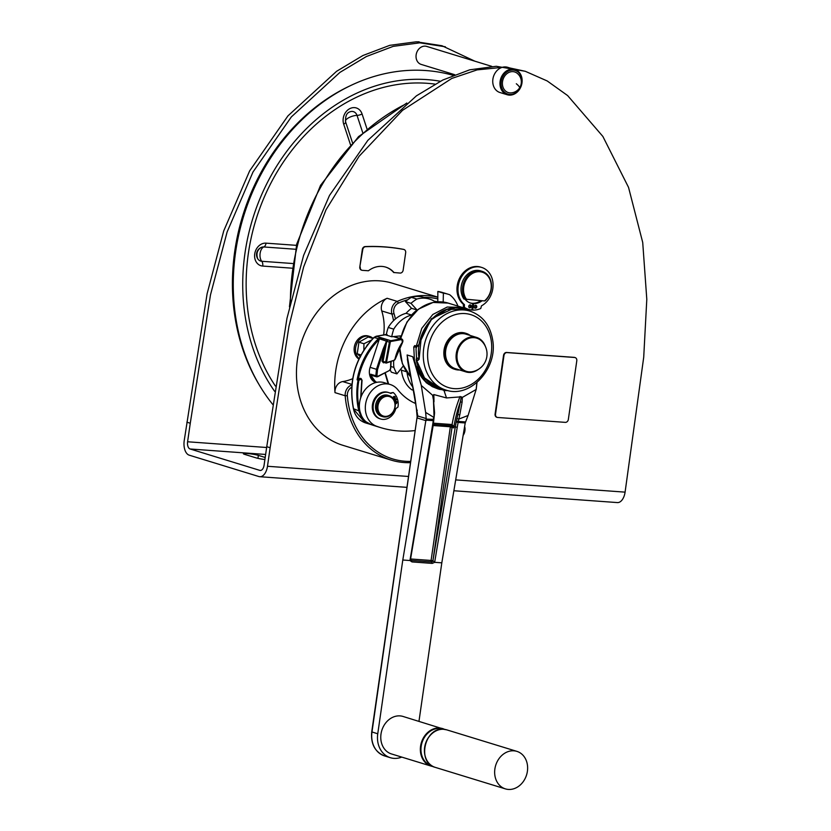 <?xml version="1.0" encoding="UTF-8"?>
<svg xmlns="http://www.w3.org/2000/svg" width="831" height="831" viewBox="0 0 831 831"><rect width="100%" height="100%" fill="white"/><g stroke="black" fill="none" stroke-linecap="round" stroke-linejoin="round"><path stroke-width="1.25" d="M272.776 404.489A196.168 161.661 -72.9 0 1 259.23 384.898L258.15 383.07A194.361 160.186 -72.9 0 1 349.186 86.247L351.108 85.333A196.168 161.661 -72.9 0 1 453.165 75.351M274.645 391.328A187.692 154.68 -72.9 0 1 269.348 178.8A187.692 154.68 -72.9 0 1 440.337 81.261M259.23 384.898A196.168 161.661 -72.9 0 1 351.108 85.333M345.395 121.025A7.843 2.898 161.7 0 1 349.519 117.327A7.843 2.898 161.7 0 1 357.029 115.395A7.271 5.994 107.1 0 0 349.643 111.946L349.643 111.946C346.558 113.068 345.229 116.402 345.623 121.949A4.706 1.735 161.7 0 1 343.712 124.214L350.495 144.75M296.376 245.342L266.024 243.151A11.634 9.588 107.1 0 0 254.733 253.912A11.634 9.588 107.1 0 0 262.721 266.065A4.706 2.618 94.1 0 0 261.744 261.277A7.843 4.363 94.1 0 1 260.124 253.299A7.843 4.363 94.1 0 1 263.811 246.963A7.271 5.994 107.1 0 0 261.131 247.461L261.131 247.461A7.843 7.843 0 0 0 257.683 258.701L257.683 258.701A7.271 5.994 107.1 0 0 261.744 261.277L292.585 263.51M264.902 459.522A8.237 0.862 -171.8 0 1 256.187 457.902L244.709 454.391A8.237 0.862 -171.8 0 1 243.379 453.705A8.237 0.862 -171.8 0 1 249.269 453.716A8.237 0.862 -171.8 0 1 258.368 455.378L265.203 457.476M260.674 470.429L259.791 470.367A6.274 3.49 -85.9 0 0 260.228 470.45A6.274 3.49 -85.9 0 0 264.081 465.235L266.751 446.694L270.148 447.732L267.478 466.274A12.558 6.991 94.1 0 1 259.781 476.714A12.558 6.991 94.1 0 1 258.898 476.547L189.219 455.17A12.558 6.991 94.1 0 1 184.202 440.731L207.096 293.81L223.736 230.883L249.622 170.926L287.962 115.862L336.565 71.321L362.96 55.5L389.801 45.321L416.373 41.789L441.988 45.747L474.854 61.182M455.679 479.892L625.089 492.139A12.558 6.991 94.1 0 1 617.381 502.578L453.861 490.747M491.786 66.376L426.708 46.411A9.411 7.759 107.1 0 0 416.144 54.856A9.411 7.759 107.1 0 0 421.182 64.413L454.765 74.717M186.871 422.2L190.268 423.239L210.492 294.849L227.133 231.922L253.019 171.965L291.359 116.901L339.962 72.37L366.357 56.539L393.198 46.359L419.769 42.828L445.385 46.785M190.268 423.239L187.598 441.77L266.637 447.494M259.791 470.367L190.112 448.989A6.274 3.49 94.1 0 1 187.598 441.77M270.148 447.732L288.908 326.604L303.637 266.959L326.032 209.713L359.096 156.28L402.516 110.336L451.773 78.446L477.098 69.887L502.09 67.373A13.182 10.865 -72.9 0 1 507.689 67.311L514.908 69.524A13.182 10.865 107.1 0 0 502.526 74.956A13.182 10.865 107.1 0 0 507.18 94.734A13.182 10.865 107.1 0 0 519.572 89.301A13.182 10.865 107.1 0 0 514.908 69.524M266.751 446.694L286.975 318.315L303.616 255.387L329.502 195.43L367.842 140.356L416.445 95.825L442.84 80.005L469.681 69.825L496.252 66.283L525.265 71.289L547.193 80.95L567.635 95.575L602.859 136.429L628.537 187.38L642.716 242.465L646.798 299.316L643.713 357.247L625.089 492.139M509.85 67.976L525.265 71.289M519.562 87.93A10.99 10.99 0 0 1 510.764 92.906A10.793 8.892 -72.9 0 1 505.674 91.14A10.793 8.892 -72.9 0 1 504.49 76.39A10.793 8.892 -72.9 0 1 516.851 73.055A10.99 10.99 0 0 1 519.562 87.93A10.99 2.057 33.1 0 0 516.321 83.744M403.991 249.508A3.137 2.586 107.1 0 0 403.762 249.445A3.137 2.586 107.1 0 0 403.565 249.373L403.991 249.508A3.137 2.586 107.1 0 1 405.673 252.697L403.149 270.168A3.137 2.586 107.1 0 1 400.106 273.067L393.676 272.506A25.107 20.692 107.1 0 0 385.605 267.073M403.565 249.373A3.137 2.586 107.1 0 0 403.336 249.321L403.762 249.445A241.676 199.17 107.1 0 0 365.547 246.703A3.137 2.586 107.1 0 0 362.752 249.612L359.813 266.938A3.137 2.586 107.1 0 0 361.495 270.127A3.137 2.586 107.1 0 0 361.714 270.179M359.813 266.938L362.326 249.477A3.137 2.586 107.1 0 1 365.121 246.578A241.676 199.17 107.1 0 1 403.336 249.321M507.18 94.734L499.961 92.521A13.182 10.865 -72.9 0 1 495.297 72.744A13.182 10.865 -72.9 0 1 502.09 67.373M496.99 417.307A3.137 2.586 -72.9 0 1 496.772 417.255A3.137 2.586 -72.9 0 1 495.089 414.067L503.544 355.367A3.137 2.586 -72.9 0 1 506.598 352.469L574.221 357.361A3.137 2.586 -72.9 0 1 574.688 357.444A3.137 2.586 -72.9 0 1 574.896 357.527M437.74 297.114L392.544 283.257A84.741 69.835 107.1 0 0 379.715 280.857A84.741 69.835 107.1 0 0 298.9 351.43A84.741 69.835 107.1 0 0 342.839 445.291L391.276 460.145A84.741 69.835 107.1 0 0 404.105 462.535A84.741 69.835 107.1 0 0 410.524 462.659M575.114 357.579A3.137 2.586 -72.9 0 0 574.637 357.486L507.024 352.593A3.137 2.586 -72.9 0 0 503.97 355.502L495.515 414.191A3.137 2.586 -72.9 0 0 497.198 417.38A3.137 2.586 -72.9 0 0 497.676 417.474L565.288 422.366A3.137 2.586 107.1 0 0 568.342 419.468L576.797 360.768A3.137 2.586 -72.9 0 0 575.114 357.579L574.688 357.444M360.239 267.063A3.137 2.586 107.1 0 0 361.921 270.252A3.137 2.586 107.1 0 0 362.399 270.345L368.403 270.771A25.107 20.692 107.1 0 1 385.813 267.135A25.107 20.692 107.1 0 1 394.102 272.63M472.579 303.492L472.6 303.294A16.475 13.576 107.1 0 0 480.765 300.666M470.19 302.951A16.475 13.576 107.1 0 0 471.738 303.232L472.756 303.544L471.821 310.036A23.071 19.009 107.1 0 1 468.767 309.423A23.071 19.009 107.1 0 1 464.373 307.293L464.436 304.634A20.868 17.202 107.1 0 1 460.301 279.133A20.868 17.202 107.1 0 1 481.648 267.416A20.868 17.202 107.1 0 1 493.074 285.251A20.868 17.202 107.1 0 1 481.461 305.87L480.765 308.478A23.071 19.009 107.1 0 1 472.694 310.098L473.628 303.606A16.475 13.576 107.1 0 0 482.084 300.77M481.648 267.416L480.63 267.104A20.868 17.202 107.1 0 0 459.283 278.821A20.868 17.202 107.1 0 0 463.418 304.323L463.355 306.982A23.071 19.009 107.1 0 0 467.739 309.111L468.767 309.423M469.1 307.574A1.569 1.298 107.1 0 0 469.941 304.842M474.563 307.969A1.569 1.298 107.1 0 0 475.405 305.237M471.852 309.838L472.694 310.098M472.6 303.294L473.628 303.606M465.152 299.389A16.475 13.576 107.1 0 0 470.699 303.118A16.475 13.576 107.1 0 0 472.756 303.544M484.463 300.936L485.013 300.874A17.264 14.231 107.1 0 0 491.277 288.845A17.264 14.231 107.1 0 0 482.032 271.311L480.588 270.864A17.264 14.231 107.1 0 0 461.226 286.331A17.264 14.231 107.1 0 0 463.927 299.015L484.463 300.936A16.475 13.576 107.1 0 0 488.919 277.502A16.475 13.576 107.1 0 0 469.089 276.069A16.475 13.576 107.1 0 0 466.773 299.659M468.726 306.265A1.569 1.298 107.1 0 0 471.333 306.452A1.569 1.298 107.1 0 0 468.726 306.265M474.189 306.66A1.569 1.298 107.1 0 0 476.797 306.847A1.569 1.298 107.1 0 0 474.189 306.66M463.418 304.323L464.436 304.634M463.355 306.982L464.373 307.293M482.032 271.311A17.264 14.231 107.1 0 0 462.67 286.778A17.264 14.231 107.1 0 0 465.37 299.461M437.74 297.218A84.741 69.835 107.1 0 0 428.152 295.711A84.741 69.835 107.1 0 0 397.301 301.404A9.411 7.759 107.1 0 0 391.941 314.066L381.741 310.939A50.213 41.384 107.1 0 1 383.642 334.903M391.276 460.145A84.741 69.835 107.1 0 1 345.187 395.764A9.411 7.759 -72.9 0 1 351.835 384.95M407.865 299.711A83.173 68.547 107.1 0 0 398.506 303.097L397.301 301.404L387.111 298.277A84.741 69.835 107.1 0 0 334.986 392.637A9.411 7.759 -72.9 0 1 342.725 381.574A50.213 41.384 107.1 0 0 352.687 378.697M387.111 298.277A9.411 7.759 107.1 0 0 381.741 310.939M358.867 359.054A12.558 10.346 -72.9 0 1 354.266 347.285A12.558 10.346 -72.9 0 1 368.351 336.036L369.712 336.451A12.558 10.346 -72.9 0 1 373.026 338.352M334.986 392.637L345.187 395.764L347.348 395.712A7.843 6.471 -72.9 0 1 351.658 387.236M347.348 395.712A83.173 68.547 107.1 0 0 410.701 461.392M463.303 434.291A7.843 6.471 107.1 0 0 464.373 427.892M437.698 298.88A83.173 68.547 107.1 0 0 423.987 297.373M398.506 303.097A7.843 6.471 107.1 0 0 394.029 313.661A51.792 42.682 107.1 0 1 395.411 318.979M463.116 435.465A9.411 7.759 107.1 0 0 464.633 426.386M393.541 320.673A50.213 41.384 107.1 0 0 391.941 314.066L394.029 313.661M359.075 358.597A12.558 10.346 -72.9 0 1 355.626 347.701A12.558 10.346 -72.9 0 1 369.712 336.451M367.801 344.356A9.183 7.562 107.1 0 0 366.887 345.561M478.303 369.421A18.043 14.875 -72.9 0 1 465.952 371.914L455.378 368.673A18.043 14.875 -72.9 0 1 445.717 350.339A18.043 14.875 -72.9 0 1 465.962 334.166L476.537 337.407A18.043 14.875 -72.9 0 1 485.366 346.392M465.952 371.914A18.043 14.875 -72.9 0 1 456.281 353.58A18.043 14.875 -72.9 0 1 476.537 337.407M470.201 335.464A18.833 15.519 107.1 0 0 466.191 333.418A18.833 15.519 107.1 0 0 457.185 333.854A18.833 15.519 107.1 0 0 444.876 352.188A18.833 15.519 107.1 0 0 455.149 369.421A18.833 15.519 107.1 0 0 459.616 369.972M353.861 408.862L358.836 410.857L361.277 417.089L364.217 420.777L371.021 424.558M385.896 335.09L386.29 334.457L385.896 335.09L386.29 334.457L376.266 336.254L375.872 336.887M370.46 376.163L370.751 374.21L371.301 376.007L370.46 376.163L375.768 382.561M360.851 378.51A1.569 1.298 107.1 0 0 360.083 378.365L358.753 378.614A1.569 1.298 107.1 0 0 358.421 378.718L357.101 379.85L358.036 380.141C356.167 390.726 356.437 400.968 358.836 410.857L359.688 410.743L361.402 415.604M387.994 339.931L386.768 341.292L383.039 361.371L381.98 361.111L384.151 349.415L383.112 349.072L386.529 341.094L379.424 338.851L370.107 367.344A12.558 10.346 107.1 0 0 374.147 381.709L375.581 382.603M417.609 41.799L419.167 41.841M390.082 393.115L393.167 392.502A16.007 13.192 107.1 0 1 397.228 398.371L394.164 400.085M377.991 405.725A10.201 8.403 107.1 0 0 384.992 416.373A10.201 8.403 107.1 0 0 394.891 406.941A10.201 8.403 107.1 0 0 387.89 396.294A10.201 8.403 107.1 0 0 377.991 405.725M376.91 405.538A10.99 9.058 107.1 0 0 382.8 416.705A10.99 9.058 107.1 0 0 395.12 406.858A10.99 9.058 107.1 0 0 389.24 395.701A10.99 9.058 107.1 0 0 376.91 405.538M386.249 341.022L387.693 339.91M386.529 341.094L387.61 339.993M379.424 338.851L379.757 337.781L390.799 340.71L376.266 336.254L374.095 337.428L378.344 338.726A65.867 54.285 107.1 0 0 357.101 379.85M381.98 361.111L383.465 362.846L383.039 361.371L386.519 362.368L386.415 363.043A0.789 0.644 107.1 0 1 386.072 363.054L394.247 360.27L386.664 362.555M415.147 430.551A119.082 98.141 -72.9 0 1 380.64 427.612A119.082 98.141 -72.9 0 1 375.882 425.991A21.97 18.105 -72.9 0 1 366.772 399.306A21.97 18.105 -72.9 0 1 390.227 384.514A21.97 18.105 -72.9 0 1 397.914 389.843A62.772 51.73 -72.9 0 0 415.812 403.596M415.729 403.025A62.772 51.73 -72.9 0 1 414.046 402.806M380.64 427.612L374.688 425.784A119.082 98.141 -72.9 0 1 369.93 424.163L375.882 425.991M369.93 424.163A21.97 18.105 -72.9 0 1 360.82 397.488A21.97 18.105 -72.9 0 1 384.286 382.686L390.227 384.514M386.488 341.219L377.513 369.639L376.921 375.705L375.841 375.778L377.586 376.775L389.646 370.346L377.586 376.775L377.793 376.214L376.692 376.879L371.592 375.321A1.569 1.298 107.1 0 1 370.751 374.21L375.841 375.778L376.474 369.296L370.107 367.344M383.465 362.846L384.369 362.524M472.475 371.665A17.389 14.335 -72.9 0 1 457.185 353.726A17.389 14.335 -72.9 0 1 467.074 339.131A17.389 14.335 -72.9 0 1 481.803 341.261A18.043 18.043 0 0 1 472.475 371.665M466.191 333.418L465.173 333.096A18.833 15.519 107.1 0 0 456.167 333.543A18.833 15.519 107.1 0 0 443.858 351.877A18.833 15.519 107.1 0 0 454.131 369.109L455.149 369.421M393.167 392.502L390.736 393.447A13.805 11.385 107.1 0 0 388.794 392.606A13.805 11.385 107.1 0 0 373.857 402.474A13.805 11.385 107.1 0 0 380.691 419.011A13.805 11.385 107.1 0 0 395.764 408.675L397.966 407.034A16.007 13.192 107.1 0 0 397.488 399.16L394.486 400.833M389.24 395.701L387.963 395.307A10.99 9.058 107.1 0 0 375.643 405.154A10.99 9.058 107.1 0 0 381.522 416.31L382.8 416.705M395.182 403.71A1.33 1.101 107.1 0 0 396.896 402.381A1.33 1.101 107.1 0 0 394.839 401.913M394.559 398.849A1.33 1.101 107.1 0 0 393.78 396.501A1.33 1.101 107.1 0 0 394.559 398.849M394.237 400.241L397.488 399.16M388.794 392.606L387.942 392.346A13.805 11.385 107.1 0 0 373.015 402.214A13.805 11.385 107.1 0 0 379.84 418.751L380.691 419.011M395.161 403.513A1.33 1.101 107.1 0 0 395.701 401.228M393.385 398.714A1.33 1.101 107.1 0 0 394.102 396.377M371.384 340.097L363.936 343.743L363.853 349.955M360.934 354.93L357.237 353.798L358.909 342.206L368.195 337.012L372.922 338.466M360.55 356.852L357.237 353.798M363.936 343.743L358.909 342.206M503.451 75.517A12.403 10.221 107.1 0 0 504.812 92.459A12.403 10.221 107.1 0 0 519.489 89.01A12.403 10.221 107.1 0 0 518.129 72.068A12.403 10.221 107.1 0 0 503.451 75.517M411.335 297.353A51.003 42.028 107.1 0 0 405.455 301.622L410.971 303.315A51.003 42.028 107.1 0 1 416.861 299.046L411.335 297.353A31.391 25.865 107.1 0 1 424.059 297.394L429.575 299.087A31.391 25.865 107.1 0 0 416.861 299.046M437.812 301.83L437.854 291.463L443.38 293.156L443.193 302.027M435.589 302.017A31.391 25.865 107.1 0 0 429.575 299.087M406.058 313.308A40.802 33.624 107.1 0 1 411.532 308.301L417.048 309.994A40.802 33.624 107.1 0 0 411.584 315.001L406.058 313.308A31.391 25.865 107.1 0 0 388.222 327.456A51.003 42.028 107.1 0 0 386.197 335.059L391.713 336.752L400.532 335.89A40.802 33.624 107.1 0 0 399.971 338.456M411.584 315.001A31.391 25.865 107.1 0 0 393.749 329.149L388.222 327.456M411.646 389.697A51.003 42.028 107.1 0 0 412.945 390.123L411.646 389.697A31.391 25.865 107.1 0 1 401.446 370.2A40.802 33.624 107.1 0 1 400.687 369.182M390.217 370.013A51.003 42.028 107.1 0 0 391.37 372.184L396.886 373.877L403.274 365.983A40.802 33.624 107.1 0 0 403.513 366.44M411.532 308.301L405.455 301.622M437.636 301.778A40.802 33.624 107.1 0 0 434.436 301.269M457.954 306.099A31.391 25.865 107.1 0 0 449.675 294.725A51.003 42.028 107.1 0 0 448.376 294.299L442.85 292.605A51.003 42.028 107.1 0 0 437.854 291.463M417.048 309.994L410.971 303.315M393.749 360.457A31.391 25.865 107.1 0 0 393.873 367.406L390.695 366.429M393.749 329.149A51.003 42.028 107.1 0 0 391.713 336.752M448.376 294.299A51.003 42.028 107.1 0 0 443.38 293.156M407.045 372.558A31.391 25.865 107.1 0 0 412.955 387.236M406.484 371.748L401.446 370.2M393.873 367.406A51.003 42.028 107.1 0 0 396.886 373.877M416.954 358.338L416.321 358.815L417.484 358.068L418.897 358.504M416.186 359.74L416.622 358.795L416.404 360L417.848 360.446L419.094 359.345L421.275 337.157L431.424 319.613L446.901 309.444L463.677 309.174L470.055 311.126A41.27 34.019 107.1 0 0 423.613 360.737A41.27 34.019 107.1 0 0 445.852 390.04C469.91 398.651 497.499 369.006 492.804 340.814C490.446 325.617 482.863 315.718 470.055 311.126M417.214 358.068L416.154 359.844C419.24 374.303 427.02 383.714 439.474 388.087L424.485 377.866L416.404 360L416.861 359.366M418.98 346.195L416.518 346.07M416.57 358.473L416.009 348.698L417.162 345.779M416.113 347.14L413.765 346.963L414.43 360.322L412.727 356.707L421.338 385.511L414.43 360.322M419.219 373.431L423.955 379.933L431.029 385.781L439.298 389.324L446.891 390.341M413.765 346.963L414.711 345.592M414.814 345.613L416.31 346.07L421.774 328.359L432.806 314.482L447.223 307.034L462.213 307.408L469.744 311.033M419.167 344.834L416.31 346.07L418.72 346.247M433.979 401.903A120.204 98.484 111 0 0 433.782 394.548L446.517 397.945L443.827 389.957L437.75 388.866M438.124 388.981L432.286 386.644L426.428 382.572L421.494 377.097L418.17 371.467M408 362.243L407.117 354.982L412.727 356.707M434.042 416.954L433.47 400.023L432.608 395.255L421.338 385.511M410.556 559.149L409.953 560.53L411.979 561.922L410.556 559.149L433.169 425.462L432.525 425.524A117.223 96.043 111 0 0 433.252 420.652L433.605 417.245L425.638 412.415L426.178 418.564L417.287 415.832L371.976 732.018A23.538 19.404 107.1 0 0 384.576 755.93C374.947 752.013 370.668 743.994 371.727 731.882L377.752 733.783A23.538 19.404 107.1 0 0 390.362 757.706A23.538 19.404 107.1 0 0 401.768 757.093M421.307 385.636L425.638 412.415M450.506 426.282C451.42 425.638 452.49 426.168 453.716 427.892L453.965 426.417A118.636 97.196 -69 0 1 460.322 401.965L457.871 414.482L459.772 414.908L462.098 402.173L460.322 401.965L461.298 396.813L446.517 397.945M457.871 414.482L456.915 418.606L458.837 419.073L459.772 414.908M462.098 402.173L462.348 397.405L461.298 396.813M451.16 425.773L433.325 424.485L451.119 425.773M433.782 394.548L433.086 395.629L434.592 412.903L433.169 425.462M451.004 425.752L452.074 424.527L453.373 426.241L453.716 427.892L452.033 427.373A1.569 1.298 107.1 0 0 451.233 425.794M462.348 397.405L476.142 389.479L476.89 382.592M465.505 421.94L458.338 421.421L458.837 419.073L468.071 415.49L465.215 422.958L458.141 422.449L458.338 421.421L456.427 421.005L456.915 418.606M468.082 415.479L476.142 389.479M453.373 426.241L455.305 426.937A118.636 97.196 -69 0 1 456.219 422.013L456.427 421.005M410.836 558.993L431.092 560.458A1.257 0.696 -85.9 0 0 431.601 561.901A1.257 1.039 -72.9 0 0 432.816 560.738L431.092 560.458L450.309 427.092L452.033 427.373L432.93 560.769L431.767 561.953L432.265 563.397L434.655 562.317L432.93 560.769L455.305 426.937L457.237 427.311A117.223 96.043 -69 0 1 458.141 422.449L456.219 422.013M411.48 560.478L431.767 561.953L411.48 560.478L410.711 559.751M377.752 733.783L402.796 560.011L409.953 560.53L432.525 425.524M457.237 427.311L434.655 562.317L441.812 562.836L418.969 721.339M399.742 715.875A19.612 16.163 107.1 0 0 381.294 732.402A19.612 16.163 107.1 0 0 391.515 753.956L431.081 766.089A19.612 16.163 107.1 0 0 433.19 766.556L431.081 766.089A19.612 16.163 107.1 0 1 420.87 744.545A19.612 16.163 107.1 0 1 439.308 728.008A19.612 16.163 107.1 0 1 442.58 728.579A19.612 16.163 107.1 0 1 444.595 729.379L403.014 716.447A19.612 16.163 107.1 0 0 399.742 715.875M441.812 562.836L465.215 422.958M508.655 789.45A19.612 16.163 107.1 0 0 527.103 772.913A19.612 16.163 107.1 0 0 516.882 751.369A19.612 16.163 107.1 0 0 513.61 750.798A19.612 16.163 107.1 0 0 495.172 767.335A19.612 16.163 107.1 0 0 505.383 788.879A19.612 16.163 107.1 0 0 508.655 789.45M476.194 389.604L477.004 382.499M402.796 560.011L426.178 418.564M417.868 416.518L407.117 354.982M416.56 410.462L417.235 417.983L426.095 420.704M416.809 410.805L417.266 410.202L416.809 410.805M418.959 358.504L417.848 360.446M262.721 266.065L291.847 268.174M266.024 243.151A4.706 2.618 94.1 0 1 263.811 246.963L295.431 249.248M275.414 386.051A184.098 151.72 -72.9 0 1 271.789 181.428A184.098 151.72 -72.9 0 1 434.997 84.118M343.712 124.214A11.634 9.588 107.1 0 1 349.487 108.819A11.634 9.588 107.1 0 1 362.067 113.961L367.022 128.971M362.067 113.961A4.706 1.735 161.7 0 1 357.029 115.395L362.742 132.711M345.551 121.804A4.706 1.735 161.7 0 1 345.623 121.949L352.469 142.662M290.393 302.733A196.168 161.661 -72.9 0 1 405.009 104.426M257.932 458.359L258.368 455.378M267.478 466.274L408.53 476.475M190.112 448.989L265.629 454.453M351.897 384.389L342.725 381.574M374.064 337.864L374.095 337.428C355.024 358.026 348.21 381.969 353.653 409.268L365.131 422.771C358.899 420.403 355.034 415.874 353.528 409.164C348.085 381.907 354.889 357.995 373.929 337.438L376.163 336.243L387.069 334.498M360.955 379.237L361.942 380.224L360.955 379.237L358.888 380.307C357.039 390.788 357.309 400.937 359.688 410.743M360.602 378.396L359.262 378.77L359.626 379.487M361.765 380.255L360.685 397.893M361.932 380.276L360.851 397.395M374.147 381.709L375.29 381.408L376.744 382.333M372.226 375.508L372.278 375.778A2.358 1.942 107.1 0 1 371.301 376.007L375.29 381.408M358.753 378.614L359.262 378.77L358.036 380.141L358.888 380.307M379.31 339.287A3.926 3.231 107.1 0 0 379.165 339.432A65.088 53.641 107.1 0 0 358.421 378.718M379.757 337.781A4.706 3.885 107.1 0 0 378.344 338.726L379.165 339.432M385.698 341.074L389.407 342.102L385.667 362.181A0.789 0.644 107.1 0 0 386.072 363.054L383.444 362.243M390.404 340.803A1.569 1.298 107.1 0 0 389.407 342.102L390.258 342.268L386.519 362.368M394.382 359.792A0.945 0.779 107.1 0 0 394.995 359.044L395.161 359.034A39.234 32.336 107.1 0 1 402.391 342.559L402.339 342.299A1.724 1.423 107.1 0 0 401.186 339.63L390.996 341.458A0.945 0.779 107.1 0 0 390.258 342.268M390.996 341.458L390.674 340.752M402.339 342.299A39.857 32.845 107.1 0 0 394.995 359.044M402.464 342.445A2.358 1.942 107.1 0 0 401.602 338.955L402.505 342.559L395.265 359.075L394.247 360.27L386.612 362.97M394.351 360.176A1.569 1.298 107.1 0 0 395.151 359.075M393.271 336.597L400.822 338.913L390.799 340.71M393.759 336.555L401.602 338.955A2.358 1.942 107.1 0 0 400.822 338.913L401.186 339.63M385.148 372.818L388.565 384.005M384.94 372.932L388.16 383.88M383.112 349.072L376.474 369.296L377.513 369.639M390.539 368.756L390.809 361.506M376.921 375.705L377.793 376.214M390.3 368.985L389.853 369.774M427.923 360.488A38.133 31.433 107.1 0 0 464.238 387.516A38.133 31.433 107.1 0 0 491.381 341.728A38.133 31.433 107.1 0 0 455.076 314.689A38.133 31.433 107.1 0 0 427.923 360.488M418.679 344.792L431.32 318.772L454.339 308.021M399.929 346.714A42.526 35.047 107.1 0 0 401.892 361.734A42.526 35.047 107.1 0 0 410.68 376.755M448.034 390.622L444.232 390.58L426.293 382.8L415.469 364.601M426.21 419.094L433.803 419.375M410.784 559.284A1.257 0.696 -85.9 0 0 411.314 560.426A1.257 1.039 -72.9 0 1 411.21 560.416M460.062 396.449A120.204 98.484 -69 0 0 452.074 424.537L433.522 423.187M433.252 420.652L426.168 420.143M411.979 561.922L432.265 563.397M450.309 427.092L450.101 426.76A1.257 0.696 94.1 0 1 450.703 425.742M433.148 425.534L450.101 426.76M443.661 729.286A19.29 15.893 107.1 0 0 439.609 728.434A19.29 15.893 107.1 0 0 421.369 745.21A19.29 15.893 107.1 0 0 432.369 766.109M435.226 767.356C416.726 762.91 424.444 727.125 443.39 729.265L446.725 729.847A19.612 16.163 107.1 0 0 443.453 729.275A19.612 16.163 107.1 0 0 425.005 745.812A19.612 16.163 107.1 0 0 435.226 767.356L505.383 788.879M400.573 338.643L406.982 321.981L418.471 309.153L433.034 302.442L448.127 303.086A42.526 35.047 107.1 0 0 400.833 338.726M433.159 732.662A19.29 15.893 107.1 0 0 425.565 757.415M261.131 247.461C257.226 249.944 256.073 253.694 257.683 258.701M289.448 306.836L296.677 244.169L320.527 185.375L358.545 136.616L406.806 103.013M259.781 476.714L406.961 487.361M361.111 378.552L362.046 380.266L360.934 397.166M388.638 384.026L385.231 372.776M371.021 424.568L365.131 422.771M376.692 376.879L389.801 370.335L390.663 368.839L391.172 361.381M410.701 376.859L402.37 363.698L399.659 347.213M415.251 362.669C417.432 372.143 421.951 379.414 428.796 384.462M446.725 729.847L516.882 751.369M384.576 755.93L390.362 757.706M417.006 417.629L371.727 731.882M407.356 359.034C410.358 377.648 411.864 380.92 413.589 390.362C415.303 397.872 416.726 411.387 416.56 410.524M463.677 309.174C441.105 301.051 414.659 329.481 418.886 357.559L419.188 358.514M439.474 388.087L445.852 390.04M448.127 303.086L462.213 307.408"/></g></svg>
